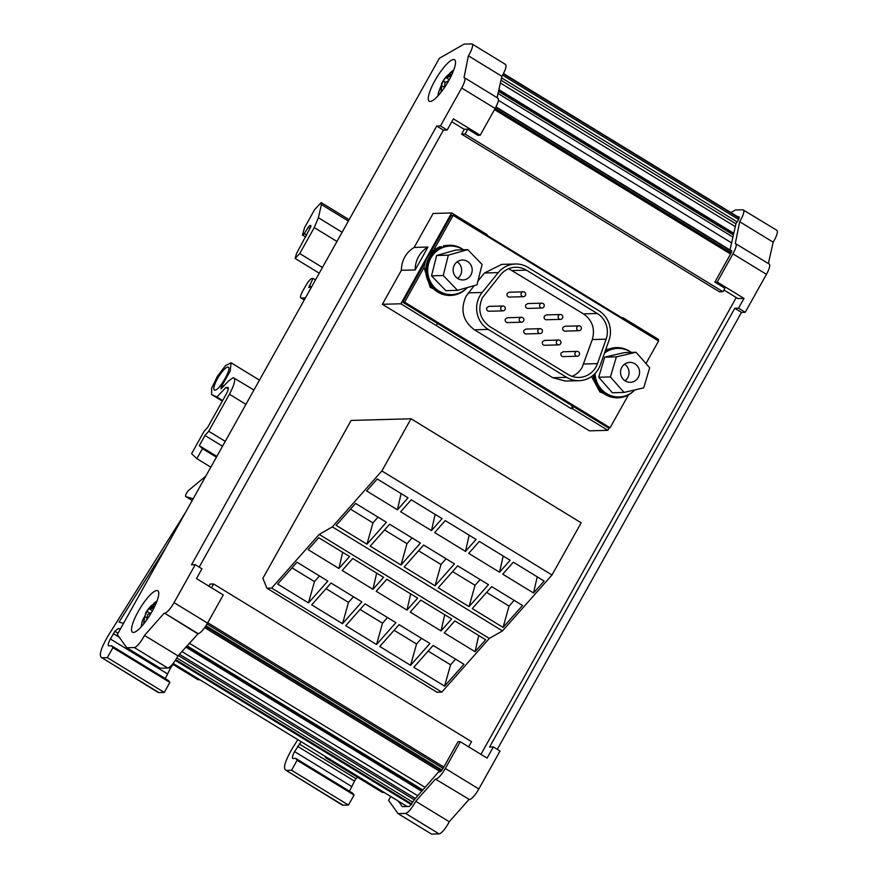 <?xml version="1.0" encoding="UTF-8"?>
<svg xmlns="http://www.w3.org/2000/svg" width="878" height="878" viewBox="0 0 878 878"><rect width="100%" height="100%" fill="white"/><g stroke="black" fill="none" stroke-linecap="round" stroke-linejoin="round"><path stroke-width="1.32" d="M731.023 250.592L731.396 250.46A4.05 0.999 121.4 0 1 731.561 250.504A4.05 0.999 121.4 0 1 730.617 253.918L714.879 282.079L724.921 288.225L722.967 291.715L719.466 291.814L461.576 134.136L465.088 134.038L467.82 129.154L477.862 135.289L480.2 135.223L453.41 118.848L447.165 130.021L443.423 130.131L199.196 567.111M227.753 367.114A13.368 3.282 -58.6 0 0 217.974 377.836A13.368 3.282 -58.6 0 0 214.342 390.041A13.368 3.282 -58.6 0 0 214.869 390.161C219.456 390.732 233.131 366.258 227.753 367.114L228.28 367.234M156.855 590.521A24.299 5.959 -58.6 0 0 139.075 610.023A24.299 5.959 -58.6 0 0 132.468 632.204A24.299 5.959 -58.6 0 0 133.423 632.445A24.299 5.959 -58.6 0 0 151.214 612.943A24.299 5.959 -58.6 0 0 157.821 590.751A24.299 5.959 -58.6 0 0 156.855 590.521M453.619 59.528A24.299 5.959 -58.6 0 0 435.828 79.031A24.299 5.959 -58.6 0 0 429.232 101.222A24.299 5.959 -58.6 0 0 430.187 101.453A24.299 5.959 -58.6 0 0 447.978 81.95A24.299 5.959 -58.6 0 0 454.574 59.759A24.299 5.959 -58.6 0 0 453.619 59.528M627.21 381.842A9.954 9.537 -91.6 0 1 629.778 362.394A9.954 9.537 -91.6 0 1 639.491 373.721A9.954 9.537 -91.6 0 1 627.21 381.842M579.096 380.679A24.463 23.41 88.4 0 1 566.617 377.331L488.245 329.415A24.463 23.41 88.4 0 1 479.816 295.941A24.463 23.41 88.4 0 1 482.165 292.473L498.287 272.608A24.463 23.41 88.4 0 1 515.485 264.004A24.463 23.41 88.4 0 1 527.952 267.351L598.84 310.691A24.463 23.41 88.4 0 1 609.014 340.313L600.387 364.743A24.463 23.41 -91.6 0 1 598.642 368.595A24.463 23.41 88.4 0 1 579.096 380.679L565.289 381.063L552.811 377.716L474.449 329.799C462.86 321.03 460.039 309.879 466.009 296.325L474.241 285.602M606.105 339.182L597.468 363.624A21.215 20.315 -91.6 0 1 595.964 366.96A21.215 20.315 -91.6 0 1 578.997 377.441A21.215 20.315 -91.6 0 1 568.187 374.533L489.814 326.616C479.761 319.021 477.314 309.341 482.494 297.587L500.658 274.715A21.215 20.315 -91.6 0 1 515.573 267.241A21.215 20.315 -91.6 0 1 526.394 270.15L597.281 313.49A21.215 20.315 -91.6 0 1 606.105 339.182L592.299 339.566L582.158 367.344A21.215 20.315 -91.6 0 1 572.061 376.366M579.228 355.03A2.425 2.327 -91.6 0 1 575.211 355.041A2.425 2.327 -91.6 0 1 577.153 351.376A2.425 2.327 -91.6 0 1 579.228 355.03M577.285 356.227L563.248 356.622A2.425 2.327 -91.6 0 1 561.163 352.967L563.105 351.76L577.153 351.376M581.038 329.513A2.425 2.327 -91.6 0 1 577.033 329.524A2.425 2.327 -91.6 0 1 578.964 325.859A2.425 2.327 -91.6 0 1 581.038 329.513M579.096 330.721L565.059 331.105A2.425 2.327 -91.6 0 1 562.974 327.45L564.916 326.254L578.964 325.859M560.669 343.682A2.425 2.327 -91.6 0 1 556.663 343.693A2.425 2.327 -91.6 0 1 558.595 340.027A2.425 2.327 -91.6 0 1 560.669 343.682M558.726 344.889L544.689 345.274A2.425 2.327 -91.6 0 1 542.615 341.619L544.558 340.423L558.595 340.027M562.48 318.176A2.425 2.327 -91.6 0 1 558.474 318.176A2.425 2.327 -91.6 0 1 560.405 314.511A2.425 2.327 -91.6 0 1 562.48 318.176M560.537 319.373L546.5 319.757A2.425 2.327 -91.6 0 1 544.426 316.102L546.368 314.906L560.405 314.511M542.121 332.345A2.425 2.327 -91.6 0 1 538.104 332.345A2.425 2.327 -91.6 0 1 540.036 328.679A2.425 2.327 -91.6 0 1 542.121 332.345M540.179 333.541L526.131 333.936A2.425 2.327 -91.6 0 1 524.056 330.271L525.999 329.074L540.036 328.679M543.932 306.828A2.425 2.327 -91.6 0 1 539.915 306.839A2.425 2.327 -91.6 0 1 541.847 303.173A2.425 2.327 -91.6 0 1 543.932 306.828M541.989 308.024L527.941 308.419A2.425 2.327 -91.6 0 1 525.867 304.765L527.81 303.558L541.847 303.173M523.562 320.997A2.425 2.327 -91.6 0 1 519.556 321.008A2.425 2.327 -91.6 0 1 521.488 317.342A2.425 2.327 -91.6 0 1 523.562 320.997M521.62 322.193L507.583 322.588A2.425 2.327 -91.6 0 1 505.498 318.933L507.44 317.726L521.488 317.342M525.373 295.48A2.425 2.327 -91.6 0 1 521.367 295.491A2.425 2.327 -91.6 0 1 523.299 291.825A2.425 2.327 -91.6 0 1 525.373 295.48M523.431 296.687L509.394 297.071A2.425 2.327 -91.6 0 1 507.319 293.417L509.262 292.22L523.299 291.825M505.004 309.649A2.425 2.327 -91.6 0 1 500.998 309.66A2.425 2.327 -91.6 0 1 502.929 305.994A2.425 2.327 -91.6 0 1 505.004 309.649M503.061 310.856L489.024 311.24A2.425 2.327 -91.6 0 1 486.95 307.585L488.892 306.389L502.929 305.994M463.332 249.78A24.299 23.256 88.4 0 0 450.282 246.038L449.108 246.07A24.299 23.256 88.4 0 0 445.541 246.455A24.299 23.256 88.4 0 0 441.799 247.519A24.299 23.256 88.4 0 0 427.356 276.713A24.299 23.256 88.4 0 0 450.458 294.646L451.632 294.613A24.299 23.256 88.4 0 0 467.403 287.545M450.282 246.038A24.299 23.256 88.4 0 0 428.519 276.68A24.299 23.256 88.4 0 0 451.632 294.613M457.164 261.853A9.954 9.537 -91.6 0 1 457.625 278.447M453.465 272.608A9.954 9.537 -91.6 0 1 462.377 260.042A9.954 9.537 -91.6 0 1 471.848 267.395A9.954 9.537 88.4 0 1 462.936 279.95A9.954 9.537 88.4 0 1 453.465 272.608M593.989 374.533A24.299 23.256 88.4 0 0 610.265 395.879A24.299 23.256 88.4 0 0 617.86 396.988L619.023 396.955A24.299 23.256 -91.6 0 1 611.428 395.846A24.299 23.256 88.4 0 1 595.097 373.424M631.139 352.407A24.299 23.256 -91.6 0 0 625.268 349.488A24.299 23.256 88.4 0 0 617.673 348.379A24.299 23.256 88.4 0 0 604.492 353.121M617.673 348.379L616.51 348.412A24.299 23.256 88.4 0 0 604.865 352.056M480.946 754.367L736.247 297.543L737.926 298.564L744.006 298.399L717.216 282.014L732.954 253.863L766.45 274.331A12.149 2.985 -58.6 0 0 769.271 264.069L735.303 243.48C737.081 244.04 736.302 247.497 732.954 253.863M451.786 121.746L464.078 129.253L467.82 129.154M723.933 290.003L736.247 297.543M411.025 418.773L351.123 420.441L262.873 578.339L266.901 588.205L437.046 692.226L441.788 692.094L271.653 588.073L319.175 534.406L489.309 638.427L502.49 630.898L552.01 574.98L381.864 470.948L411.025 418.773L581.17 522.805L552.01 574.98M415.184 269.919L427.959 247.058A25.912 24.814 -91.6 0 0 415.184 269.919L401.378 270.303L382.38 304.282L589.368 430.835L607.85 430.319L609.266 427.795M401.378 270.303C401.63 260.239 405.888 252.612 414.153 247.442L433.139 213.464L451.632 212.948L400.873 303.777L571.183 408.643L572.346 408.621L573.477 406.591L608.213 427.827L610.078 427.773L404.648 302.164L424.041 267.461L430.198 287.336L448.614 295.502L450.48 295.458A25.111 24.035 88.4 0 0 456.132 294.591A25.111 24.035 88.4 0 0 466.547 288.401M634.761 389.931A24.299 23.256 -91.6 0 1 619.023 396.955M624.06 392.422L612.361 392.74L598.697 377.244L604.69 357.17L624.335 352.594L636.045 352.276L616.389 356.852L610.397 376.925L624.06 392.422L643.706 387.846L649.698 367.772L636.045 352.276M448.34 255.169L443.225 275.505L431.526 275.835L436.64 255.487L456.066 249.989L467.765 249.659L448.34 255.169L436.64 255.487M443.225 275.505L457.548 290.344L445.848 290.662L431.526 275.835M457.548 290.344L476.974 284.834L482.088 264.498L467.765 249.659M591.553 376.508L599.926 392.005L616.005 397.855L617.882 397.8A25.111 24.035 88.4 0 0 633.938 390.743M631.282 352.407A25.111 24.035 88.4 0 0 616.488 347.611L605.688 349.718M441.799 247.519L441.59 246.74L439.724 246.784L433.743 250.098L453.136 215.395L658.577 340.993L645.978 363.547M443.763 246.872L443.456 245.73L445.333 245.675L445.541 246.455M463.507 249.78A25.111 24.035 88.4 0 0 449.086 245.258L443.456 245.73M628.45 394.902L610.078 427.773M515.485 264.004L501.678 264.388L484.48 272.992L477.917 281.081M429.792 253.874L451.27 215.439L453.136 215.395M425.248 261.995L402.772 302.219L404.648 302.164M402.772 302.219L573.477 406.591M592.299 339.566C595.284 328.789 592.343 320.229 583.475 313.874L508.713 268.701M486.818 235.205L621.942 317.825L621.613 318.396M572.621 406.064L571.183 408.643M437.507 323.455L436.366 325.475M622.48 318.923L623.106 317.792L621.942 317.825M451.632 212.948L487.136 234.656L486.5 235.787M427.959 247.058L414.153 247.442M657.973 340.631L658.61 339.49L623.106 317.792M400.873 303.777L382.38 304.282M572.346 408.621L607.85 430.319M441.59 246.74A25.111 24.035 88.4 0 0 426.181 275.001A25.111 24.035 88.4 0 0 450.48 295.458M449.086 245.258A25.111 24.035 88.4 0 0 445.333 245.675M433.743 250.098C428.19 254.455 424.963 260.25 424.041 267.461M593.265 375.18A25.111 24.035 88.4 0 0 617.882 397.8M616.488 347.611A25.111 24.035 88.4 0 0 605.293 350.849M625.015 380.789A9.954 9.537 88.4 0 0 624.554 364.194M616.389 356.852L604.69 357.17M610.397 376.925L598.697 377.244M440.141 87.954L443.379 80.995L445.552 82.323M449.284 79.646L446.606 78.021L452.576 70.811A15.793 3.874 -58.6 0 0 452.346 70.975A15.793 3.874 -58.6 0 0 449.349 73.785L445.947 77.001A35.636 35.636 0 0 0 441.425 83.981M443.379 80.995L445.947 77.001M446.606 78.021L451.468 75.387M448.779 80.556L444.937 82.752L444.268 87.811M441.019 92.245L441.7 85.726L444.29 87.306M441.7 85.726L438.627 91.861A35.636 35.636 0 0 0 437.957 95.867M144.321 617.113L147.021 611.384L150.116 613.272M154.155 603.548L150.961 606.007A35.636 35.636 0 0 0 145.43 613.492M147.021 611.384L150.961 606.007M152.465 610.737L149.94 609.189L156.844 601.21A15.793 3.874 -58.6 0 0 155.593 601.968A15.793 3.874 -58.6 0 0 153.913 603.395M149.94 609.189L154.144 607.543M151.246 612.888L147.778 614.337L146.604 620.087M143.542 624.137L144.848 616.521L146.933 617.794M143.926 617.607L142.51 620.428A35.636 35.636 0 0 0 141.358 625.63A35.636 29.984 8.2 0 1 143.926 617.607L144.848 616.521M737.794 216.789L739.035 216.756L738.563 219.643L736.049 223.275L730.013 249.967M178.311 655.515L414.273 799.781L409.477 806.432L402.289 806.63L398.327 801.098M179.43 654.253L415.129 798.354M414.273 799.781L439.768 770.533L439.713 772.047M501.02 80.205L735.918 223.824M468.622 746.827L471.508 741.658L213.617 583.98L210.105 584.079L208.931 586.186M494.523 109.618L730.551 254.027M464.308 129.253L461.576 134.136M173.185 663.439L407.151 806.498M181.856 651.509L417.555 795.622M185.796 647.064L421.495 791.177M186.432 646.34L422.131 790.452M186.959 645.747L422.658 789.86M189.242 643.168L424.941 787.281M204.673 627.627L439.296 771.082M390.765 796.478L388.581 800.374L398.074 813.621L431.559 834.1L439.066 833.891A12.149 2.985 -58.6 0 0 449.273 821.753L415.777 801.274L435.422 779.093L469.456 799.551A12.149 2.985 -58.6 0 0 478.828 788.971L445.333 768.491L460.291 741.734L457.943 741.8L442.995 768.557L439.867 772.091M211.51 587.755L213.617 583.98M465.088 134.038L722.967 291.715M500.383 83.004L735.281 226.623M198.176 633.686L177.982 655.888L144.486 635.409A12.149 2.985 121.4 0 1 134.29 647.547L126.783 647.755L117.301 634.509L439.329 58.31L464.155 44.109L471.662 43.9A12.149 2.985 121.4 0 1 472.134 44.021A12.149 2.985 121.4 0 1 468.402 55.841L464.012 77.604A12.149 2.985 121.4 0 1 464.495 77.725A12.149 2.985 121.4 0 1 461.663 87.998L440.46 125.927L436.717 126.037L191.503 564.795L195.245 564.697L201.951 568.79L196.485 578.569L223.275 594.955L207.537 623.106L174.042 602.626A12.149 2.985 121.4 0 1 164.68 613.206L198.176 633.686C200.645 633.005 203.773 629.482 207.537 623.106M134.29 647.547L167.786 668.026C170.65 667.082 174.053 663.044 177.982 655.888M167.786 668.026L160.279 668.235L126.783 647.755M468.402 55.841L501.898 76.32C505.958 69.164 507.045 65.181 505.146 64.379M501.898 76.32L497.069 97.645M461.663 87.998L495.159 108.466C498.506 102.111 499.297 98.643 497.508 98.084M495.159 108.466L480.2 135.223M164.68 613.206L197.638 633.696M440.46 125.927L447.165 130.021M436.717 126.037L443.423 130.131M195.245 564.697L174.042 602.626M164.142 613.228L144.486 635.409M211.708 394.584L222.343 401.103L211.708 394.584L216.888 397.01L225.942 387.45L228.236 387.725M210.819 467.173L196.87 458.645L191.591 453.674L204.036 431.394L207.79 427.158L226.14 394.321C228.368 390.084 228.895 387.78 227.698 387.407L228.017 387.483M196.87 458.645L202.456 448.647L199.284 445.662L216.844 456.395M222.529 446.222L204.969 435.488L199.284 445.662M204.969 435.488L208.723 431.263L229.41 394.233C234.7 384.213 235.984 378.67 233.274 377.617L253.929 390.03M211.598 394.529L211.686 388.186L217.415 376.256L225.426 365.709L231.024 362.746L230.255 371.01L221.234 386.913L220.971 388.954L228.543 380.964L233.274 377.617M185.664 496.52A4.05 0.999 -58.6 0 0 185.73 496.553L192.194 500.504L185.664 496.52A4.05 0.999 -58.6 0 1 186.092 494.116A4.05 0.999 -58.6 0 1 188.419 490.528L205.781 476.194M185.73 496.553L193.138 498.803M185.686 512.148L108.455 635.244C100.652 648.622 98.49 656.129 101.947 657.776L158.018 692.38A21.862 5.367 -58.6 0 0 158.885 692.588L164.263 692.435L107.325 657.633L112.922 647.624L111.627 645.813L168.565 680.626L169.86 682.436L164.263 692.435M158.885 692.588L101.947 657.776L107.325 657.633M108.51 645.813L111.627 645.813M108.828 645.89C107.632 645.517 108.159 643.212 110.387 638.975L114.919 631.282L118.343 628.428L120.396 628.966M311.372 287.249L308.749 287.457M308.836 287.49L313.007 278.425L315.465 279.928M304.238 300.013L300.847 297.938A8.1 1.986 -58.6 0 1 302.734 291.09L305.862 285.504C308.365 281.256 310.45 278.908 312.107 278.458L313.007 278.425M300.847 297.938A8.1 1.986 -58.6 0 0 301.165 298.015L305.423 297.894M123.535 623.347L119.035 622.118L166.535 546.412M172.593 664.174L198.165 679.802L199.866 679.759M173.229 664.558A8.1 1.986 -58.6 0 0 171.847 666.095A4.05 0.999 -58.6 0 0 170.277 668.509L165.273 678.617M322.435 267.461L299.727 253.577L295.14 258.461L296.457 253.665L310.658 227.051L310.845 225.514L309.835 225.547L308.156 227.325L310 228.456M306.817 235.117L304.326 233.592L308.156 227.325M304.326 233.592C303.075 235.414 302.46 235.809 302.493 234.777L304.622 227.523L314.631 209.59L321.205 202.62L321.392 204.541L348.379 221.036M305.632 237.236L302.493 234.777M228.302 388.899L225.942 387.45M222.661 400.544L216.888 397.01M225.24 441.371L208.723 431.263M112.922 647.624L169.86 682.436M113.339 633.696L119.353 637.373M168.872 667.653L170.277 668.509M321.392 204.541L318.407 217.744L314.258 227.589L336.965 241.472M299.727 253.577L314.258 227.589M216.405 457.175L202.456 448.647M221.234 386.913L222.299 387.571M398.074 813.621L405.581 813.412L439.066 833.891M415.777 801.274C411.848 808.429 408.446 812.479 405.581 813.412M445.333 768.491C441.568 774.868 438.44 778.391 435.96 779.071M714.879 282.079L717.216 282.014M735.303 243.48L739.682 221.706L773.178 242.185A12.149 2.985 -58.6 0 0 776.92 230.354L742.942 209.765C744.829 210.577 743.754 214.55 739.682 221.706M742.942 209.765L735.435 209.974L730.902 212.575M441.03 771.301L439.768 770.533M435.422 779.093L469.456 799.551M460.291 741.734L487.081 758.12L493.326 746.937L489.584 747.046L734.798 308.277L738.541 308.178L744.006 298.399M449.273 821.753L468.918 799.562M478.828 788.971L500.021 751.041L493.326 746.937M497.277 749.351L741.493 312.381L734.798 308.277M741.493 312.381L745.246 312.272L738.541 308.178M745.246 312.272L766.45 274.331M768.36 263.51L773.178 242.185M297.818 739.649L292.659 747.869C284.867 761.248 282.694 768.755 286.151 770.401L342.222 805.005A21.862 5.367 -58.6 0 0 343.089 805.214L348.467 805.06L291.54 770.258L297.126 760.249L295.831 758.438L352.769 793.251L354.064 795.062L348.467 805.06M343.089 805.214L286.151 770.401L291.54 770.258M292.714 758.438L295.831 758.438M293.032 758.515C291.836 758.142 292.363 755.837 294.591 751.601L301.22 741.723M325.892 756.803L325.431 757.615L327.143 757.571M325.431 757.615L382.369 792.428L384.07 792.384M357.434 777.184A8.1 1.986 -58.6 0 0 356.051 778.72A4.05 0.999 -58.6 0 0 354.482 781.135L349.477 791.243M297.126 760.249L354.064 795.062M297.543 746.322L354.482 781.135M292.023 567.868L314.456 581.587L308.485 602.901L327.834 581.06L297.016 562.216L277.678 584.068L308.485 602.901M319.46 575.935L314.456 581.587M326.056 588.666L348.489 602.385L342.519 623.709L361.857 601.869L331.05 583.025L329.502 584.77L311.701 604.876L342.519 623.709M353.483 596.744L348.489 602.385M360.079 609.475L382.512 623.193L376.541 644.518L395.89 622.667L365.072 603.834L345.734 625.674L376.541 644.518M387.516 617.552L382.512 623.193M394.101 630.283L416.545 644.002L410.575 665.315L429.913 643.475L399.106 624.631L397.558 626.376L379.757 646.482L410.575 665.315M421.539 638.35L416.545 644.002M428.135 651.081L450.568 664.8L444.597 686.124L463.946 664.284L433.128 645.44L413.79 667.291L444.597 686.124M455.572 659.159L450.568 664.8M350.509 509.163L372.941 522.882L366.971 544.195L386.408 522.256L355.59 503.423L354.043 505.168L336.164 525.362L366.971 544.195M378.023 517.142L372.941 522.882M384.542 529.961L406.975 543.68L401.005 565.004L420.43 543.065L389.623 524.232L370.187 546.171L401.005 565.004M412.056 537.94L406.975 543.68M418.565 550.769L440.997 564.488L435.027 585.813L454.464 563.874L423.646 545.029L422.099 546.774L404.22 566.968L435.027 585.813M446.079 558.748L440.997 564.488M452.598 571.578L475.031 585.297L469.061 606.61L488.486 584.671L457.679 565.838L438.243 587.777L469.061 606.61M480.112 579.557L475.031 585.297M486.621 592.376L509.053 606.094L503.083 627.419L522.52 605.48L491.702 586.647L490.154 588.392L472.276 608.586L503.083 627.419M514.135 600.354L509.053 606.094M338.952 568.505L308.145 549.661L318.736 537.698L349.554 556.531L338.952 568.505L342.618 552.295M372.985 589.303L342.168 570.47L352.769 558.496L383.576 577.34L372.985 589.303L376.651 573.104M407.008 610.111L376.201 591.267L386.792 579.304L417.61 598.137L407.008 610.111L410.674 593.901M441.041 630.92L410.224 612.076L420.825 600.113L451.632 618.946L441.041 630.92L444.707 614.71M475.064 651.717L444.257 632.884L454.848 620.911L485.666 639.755L475.064 651.717L478.729 635.518M397.438 509.8L366.631 490.956L377.222 478.993L408.04 497.826L397.438 509.8L401.103 493.59M431.471 530.597L400.653 511.764L411.255 499.791L442.073 518.635L431.471 530.597L435.137 514.398M465.494 551.406L434.687 532.562L445.278 520.599L476.095 539.443L465.494 551.406L469.159 535.196M499.527 572.215L468.709 553.37L479.311 541.408L510.118 560.241L499.527 572.215L503.193 556.004M533.55 593.012L502.743 574.179L513.334 562.205L544.151 581.049L533.55 593.012L537.215 576.813M441.788 692.094L489.309 638.427M319.175 534.406L332.345 526.877L502.49 630.898M332.345 526.877L381.864 470.948M266.901 588.205L271.653 588.073M597.281 313.49L583.475 313.874M526.394 270.15L512.587 270.534M597.468 363.624L583.672 364.008M566.617 377.331L552.811 377.716M488.245 329.415L474.449 329.799M482.165 292.473L468.358 292.857M498.287 272.608L484.48 272.992M448.241 76.957A35.636 32.332 -1.6 0 1 452.181 73.862M438.045 95.768A35.636 32.332 -1.6 0 1 440.646 87.141M151.444 608.465A35.636 29.984 8.2 0 1 154.868 606.05M502.578 75.157L738.639 219.489M501.547 77.846L737.224 221.936M176.873 657.951L412.934 802.272M495.126 108.532L731.154 252.853M503.292 73.862L739.199 218.095M739.309 217.711L503.467 73.522L739.298 217.733M175.381 660.377L411.431 804.698M175.819 659.685L411.903 804.039M205.946 625.762L442.018 770.105M207.01 624.028L443.094 768.371M207.757 622.721L443.829 767.054M495.829 107.237L731.659 251.426M498.419 100.322L731.604 242.899M498.024 93.452L732.921 237.082M498.495 91.345L733.404 234.964M498.759 90.193L733.657 233.822M498.792 90.039L733.701 233.658M498.88 89.655L733.778 233.274M309.835 225.547L310.977 226.239M311.514 286.996L309.21 285.591M110.387 638.975L167.325 673.788M318.407 217.744L342.124 232.242M229.41 394.233L245.939 404.341M171.847 666.095L171.221 665.711M118.036 633.192L114.919 631.282M304.293 299.925L301.165 298.015M120.132 629.427L118.541 628.45M222.332 385.387L223.616 386.177M294.591 751.601L351.529 786.414M356.051 778.72L299.124 743.907M453.783 69.977A35.636 35.636 0 0 0 452.346 70.975M141.358 625.63A35.636 35.636 0 0 0 141.204 626.848M157.03 600.969A35.636 35.636 0 0 0 155.593 601.968M205.485 626.464L441.502 770.763M496.004 106.897L731.714 251.009M498.605 90.884L733.503 234.503M472.134 44.021L505.629 64.489M464.495 77.725L497.991 98.204M319.23 273.19L295.14 258.461M321.205 202.62L349.137 219.698M231.024 362.746L259.46 380.13"/></g></svg>
